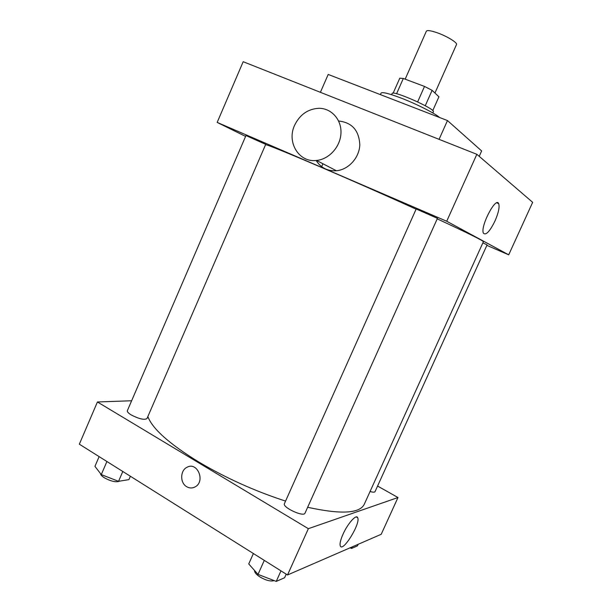 <?xml version="1.0" encoding="UTF-8"?>
<svg xmlns="http://www.w3.org/2000/svg" width="612" height="612" viewBox="0 0 612 612"><rect width="100%" height="100%" fill="white"/><g stroke="black" fill="none" stroke-linecap="round" stroke-linejoin="round"><path stroke-width="0.92" d="M434.948 93.032L456.491 44.561C457.776 42.771 446.645 35.986 436.792 32.627C430.664 30.562 427.184 30.087 426.357 31.204L405.167 79.17M425.263 105.731L432.103 90.346L438.919 96.78L432.753 110.642M396.568 93.751L403.316 78.474L399.774 78.191L393.156 93.177M403.316 78.474L424.506 86.43L432.103 90.346M417.652 101.89L424.506 86.43M391.588 94.692L392.108 93.514C392.315 89.765 435.974 109.112 433.342 111.782L432.822 112.96M439.63 117.527C435.048 113.358 416.175 103.81 400.745 97.928C388.788 93.437 382.24 91.823 381.077 93.093L380.404 94.63M479.211 156.343L481.644 150.95L447.471 120.556L328.193 74.442L320.405 92.32M439.079 139.345L447.471 120.556M245.596 136.407L217.176 122.408L243.178 61.713L476.84 154.308L532.662 202.32L508.702 254.829L486.869 245.366M321.66 166.663L322.929 163.764M416.191 208.975L437.442 218.354L305.005 513.17C303.774 517.385 282.109 507.317 284.435 503.622L416.191 208.975M245.963 135.55L265.707 144.371L146.979 418.585C144.348 420.176 139.115 418.968 131.282 414.967C128.352 413.169 127.044 411.746 127.35 410.698L245.963 135.55M217.176 122.408L446.714 221.246L508.702 254.829M482.883 242.842L487.091 244.884L375.034 491.635C374.575 492.377 372.922 492.331 370.061 491.497M265.631 144.547C277.802 148.326 354.639 181.221 416.091 209.189M437.213 218.859C468.065 233.18 483.457 240.807 483.381 241.74L364.255 504.303C359.695 513.552 340.83 514.547 307.66 507.272M338.62 121.008C351.992 122.477 359.053 130.425 359.81 144.845C359.343 157.774 348.503 169.692 336.416 170.756C327.611 171.268 320.864 167.849 316.175 160.489M446.714 221.246L476.84 154.308M494.978 221.008C489.822 231.42 485.989 235.513 483.495 233.271C479.777 227.366 495.804 196.169 498.696 203.635C499.767 206.986 498.528 212.777 494.978 221.008M294.579 125.338C286.508 142.336 299.069 162.838 316.549 160.451C329.18 159.281 340.509 146.658 340.968 133.049C341.588 119.432 331.253 108.102 318.73 108.293C307.828 108.99 299.773 114.666 294.579 125.338M285.567 501.09C254.837 491.107 225.843 478.041 198.594 461.899C169.187 443.769 152.281 428.652 147.867 416.55M131.634 400.761L97.423 401.977L308.356 528.684L397.984 497.525L377.573 486.043M397.984 497.525L381.215 534.291L287.525 574.974L79.338 444.19L97.423 401.977M287.525 574.974L308.356 528.684M343.026 534.192C347.784 523.398 356.49 513.782 357.706 517.752C360.789 523.359 342.651 552.843 340.28 545.904C339.599 543.8 340.517 539.891 343.026 534.192M186.668 486.701C179.89 482.929 180.112 470.414 186.997 467.285C197.447 461.272 205.793 481.598 194.991 486.961C192.206 488.384 189.429 488.299 186.668 486.701C179.89 482.929 180.112 470.414 186.997 467.277C197.447 461.272 205.793 481.598 194.991 486.961C192.206 488.384 189.429 488.299 186.675 486.701M253.391 553.523L248.74 563.943L258.019 574.4L276.249 581.4L284.595 577.743L286.217 574.148M258.019 574.4L264.292 560.378M276.249 581.4L280.985 570.866M274.191 580.612C270.711 581.652 265.952 580.436 259.916 576.94C256.237 574.5 254.454 572.358 254.577 570.522M350.026 547.832L351.579 548.436L357.446 545.873L358.158 544.298M351.579 548.436L352.305 546.845M99.129 456.621L94.944 466.344L101.278 474.598L118.544 481.323L128.925 479.617L130.379 476.251M101.278 474.598L106.916 461.509M118.544 481.323L122.798 471.485M119.73 481.131C116.181 482.554 111.001 481.407 104.208 477.697C101.791 476.121 100.529 474.713 100.422 473.481M498.696 203.635L496.814 202.855M316.549 160.451L336.416 170.756M356.299 516.926L357.706 517.752"/></g></svg>
